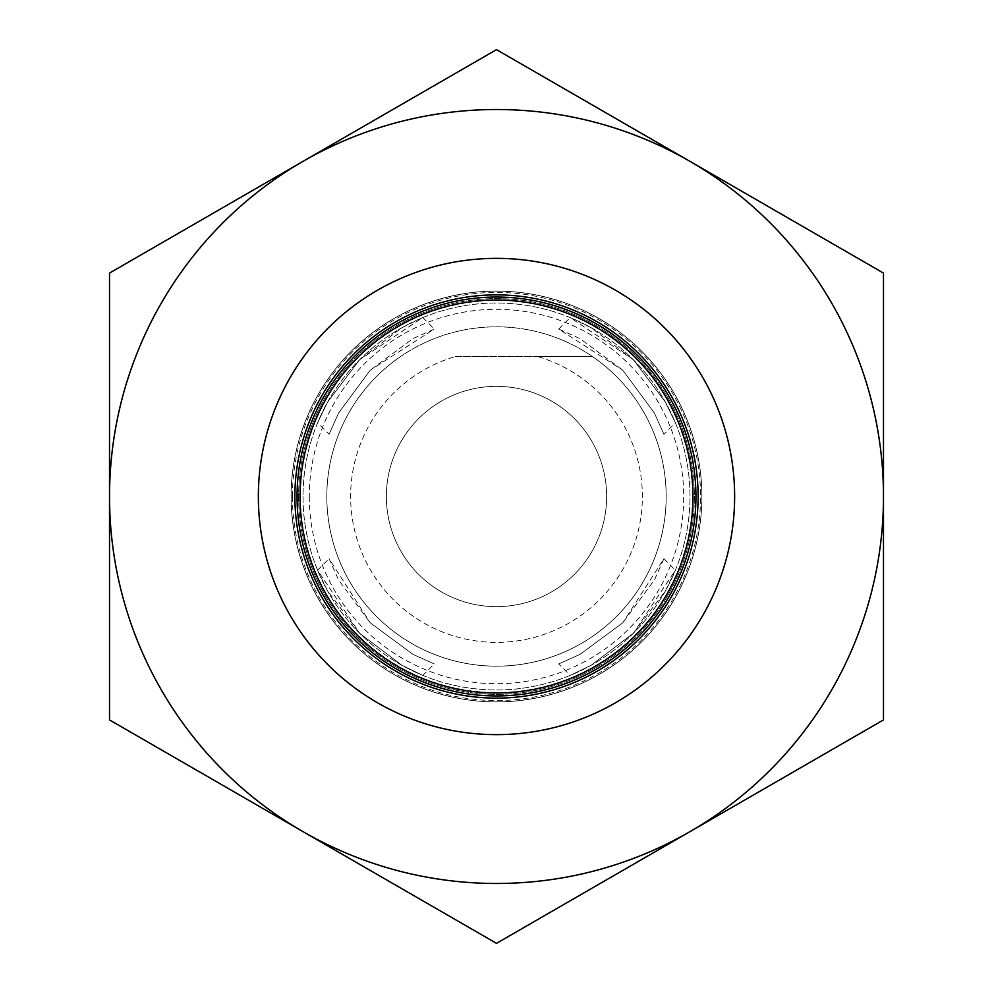 <?xml version="1.0" encoding="UTF-8"?>
<svg xmlns="http://www.w3.org/2000/svg" width="993" height="993" viewBox="0 0 993 993"><rect width="100%" height="100%" fill="white"/><g stroke="black" fill="none" stroke-linecap="round" stroke-linejoin="round"><path stroke-width="0.74" stroke-dasharray="4.96 3.72" d="M422.832 675.414L402.041 665.372L359.702 633.348L327.603 590.909L317.586 570.168L359.714 633.348L402.091 665.397L422.832 675.414L434.313 663.932L413.026 654.399L370.228 622.822L338.576 579.924L329.068 558.687L370.203 622.785L413.038 654.399L434.313 663.932M558.687 663.932L579.974 654.399L622.772 622.822L654.424 579.924L663.932 558.687L622.797 622.785L579.962 654.399L558.687 663.932L570.168 675.414L590.959 665.372L633.298 633.348L665.397 590.909L675.414 570.168L633.286 633.348L590.909 665.397L570.168 675.414M329.068 434.313L338.601 413.026L370.178 370.228L413.076 338.576L434.313 329.068L370.215 370.203L338.601 413.038L329.068 434.313L317.586 422.832L327.628 402.041L359.652 359.702L402.091 327.603L422.832 317.586L359.652 359.714L327.603 402.091L317.586 422.832M592.498 356.586L455.253 356.586A145.859 145.859 0 0 0 377.712 581.153A145.859 145.859 0 0 0 615.288 581.153A145.859 145.859 0 0 0 537.747 356.586L592.498 356.586A169.679 169.679 0 0 0 326.821 496.5A169.679 169.679 0 0 0 581.339 643.439A169.679 169.679 0 0 0 581.339 349.561A169.679 169.679 0 0 0 326.821 496.5A169.679 169.679 0 0 0 575.568 646.629A169.679 169.679 0 0 0 592.498 356.586A169.679 169.679 0 0 1 575.568 646.629A169.679 169.679 0 0 1 326.821 496.5A169.679 169.679 0 0 1 400.502 356.586M537.747 356.586L455.253 356.586M663.932 434.313L654.399 413.026L622.822 370.228L579.924 338.576L558.687 329.068L622.785 370.203L654.399 413.038L663.932 434.313L675.414 422.832L665.372 402.041L633.348 359.702L590.909 327.603L570.168 317.586L633.348 359.714L665.397 402.091L675.414 422.832M303.014 496.5A193.486 193.486 0 0 0 593.243 664.069A193.486 193.486 0 0 0 593.243 328.931A193.486 193.486 0 0 0 303.014 496.5A193.486 193.486 0 0 0 593.243 664.069A193.486 193.486 0 0 0 593.243 328.931A193.486 193.486 0 0 0 303.014 496.5A193.486 193.486 0 0 0 593.243 664.069A193.486 193.486 0 0 0 593.243 328.931A193.486 193.486 0 0 0 303.014 496.5A193.486 193.486 0 0 1 496.5 303.014A193.486 193.486 0 0 1 689.986 496.5A193.486 193.486 0 0 1 496.5 689.986A193.486 193.486 0 0 1 303.014 496.5M386.364 496.5A110.136 110.136 0 0 0 551.574 591.89A110.136 110.136 0 0 0 551.574 401.11A110.136 110.136 0 0 0 386.364 496.5A110.136 110.136 0 0 0 551.574 591.89A110.136 110.136 0 0 0 551.574 401.11A110.136 110.136 0 0 0 386.364 496.5M258.354 496.5A238.146 238.146 0 0 0 615.573 702.734A238.146 238.146 0 0 0 615.573 290.266A238.146 238.146 0 0 0 258.354 496.5A238.146 238.146 0 0 0 615.573 702.734A238.146 238.146 0 0 0 615.573 290.266A238.146 238.146 0 0 0 258.354 496.5A238.146 238.146 0 0 0 615.573 702.734A238.146 238.146 0 0 0 615.573 290.266A238.146 238.146 0 0 0 258.354 496.5A238.146 238.146 0 0 0 615.573 702.734A238.146 238.146 0 0 0 615.573 290.266A238.146 238.146 0 0 0 258.354 496.5A238.146 238.146 0 0 0 615.573 702.734A238.146 238.146 0 0 0 615.573 290.266A238.146 238.146 0 0 0 258.354 496.5A238.146 238.146 0 0 0 615.573 702.734A238.146 238.146 0 0 0 615.573 290.266A238.146 238.146 0 0 0 258.354 496.5A238.146 238.146 0 0 0 615.573 702.734A238.146 238.146 0 0 0 615.573 290.266A238.146 238.146 0 0 0 258.354 496.5M294.884 496.5A201.616 201.616 0 0 0 597.314 671.107A201.616 201.616 0 0 0 597.314 321.893A201.616 201.616 0 0 0 294.884 496.5A201.616 201.616 0 0 0 597.314 671.107A201.616 201.616 0 0 0 597.314 321.893A201.616 201.616 0 0 0 294.884 496.5A201.616 201.616 0 0 0 597.314 671.107A201.616 201.616 0 0 0 597.314 321.893A201.616 201.616 0 0 0 294.884 496.5M291.098 496.5A205.402 205.402 0 0 0 599.201 674.384A205.402 205.402 0 0 0 599.201 318.616A205.402 205.402 0 0 0 291.098 496.5A205.402 205.402 0 0 0 599.201 674.384A205.402 205.402 0 0 0 599.201 318.616A205.402 205.402 0 0 0 291.098 496.5A205.402 205.402 0 0 0 599.201 674.384A205.402 205.402 0 0 0 599.201 318.616A205.402 205.402 0 0 0 291.098 496.5M883.485 273.075L883.485 719.925L689.986 831.637A386.985 386.985 0 0 0 883.485 496.5L883.485 719.925L883.485 496.5A386.985 386.985 0 0 0 689.986 161.362L883.485 273.075L883.485 496.5A386.985 386.985 0 0 0 303.014 161.362A386.985 386.985 0 0 0 303.014 831.637A386.985 386.985 0 0 0 883.485 496.5A386.985 386.985 0 0 0 303.014 161.362L496.5 49.65L303.014 161.362A386.985 386.985 0 0 0 303.014 831.637A386.985 386.985 0 0 0 689.986 831.637L496.5 943.35L303.014 831.637A386.985 386.985 0 0 0 883.485 496.5L883.485 273.075L689.986 161.362L883.485 273.075M298.632 496.5A197.868 197.868 0 0 0 595.428 667.855A197.868 197.868 0 0 0 595.428 325.145A197.868 197.868 0 0 0 298.632 496.5A197.868 197.868 0 0 0 595.428 667.855A197.868 197.868 0 0 0 595.428 325.145A197.868 197.868 0 0 0 298.632 496.5A197.868 197.868 0 0 0 595.428 667.855A197.868 197.868 0 0 0 595.428 325.145A197.868 197.868 0 0 0 298.632 496.5A197.868 197.868 0 0 0 595.428 667.855A197.868 197.868 0 0 0 595.428 325.145A197.868 197.868 0 0 0 298.632 496.5M109.515 273.075L109.515 496.5A386.985 386.985 0 0 0 303.014 831.637L109.515 719.925L109.515 273.075L303.014 161.362L109.515 273.075L109.515 496.5A386.985 386.985 0 0 1 303.014 161.362L496.5 49.65L689.986 161.362A386.985 386.985 0 0 0 303.014 161.362L109.515 273.075M292.426 496.5A204.074 204.074 0 0 0 598.531 673.229A204.074 204.074 0 0 0 598.531 319.771A204.074 204.074 0 0 0 292.426 496.5M291.16 496.5A205.34 205.34 0 0 0 599.176 674.334A205.34 205.34 0 0 0 599.176 318.666A205.34 205.34 0 0 0 291.16 496.5M300.445 496.5A196.055 196.055 0 0 0 594.534 666.291A196.055 196.055 0 0 0 594.534 326.709A196.055 196.055 0 0 0 300.445 496.5M309.282 496.5A187.218 187.218 0 0 0 590.103 658.632A187.218 187.218 0 0 0 590.103 334.368A187.218 187.218 0 0 0 309.282 496.5M317.586 570.168L329.068 558.687M663.932 558.687L675.414 570.168M422.832 317.586L434.313 329.068M558.687 329.068L570.168 317.586"/><path stroke-width="1.49" d="M300.035 496.5A196.465 196.465 0 0 0 594.733 666.651A196.465 196.465 0 0 0 594.733 326.349A196.465 196.465 0 0 0 300.035 496.5M297.056 496.5A199.444 199.444 0 0 0 596.222 669.22A199.444 199.444 0 0 0 596.222 323.78A199.444 199.444 0 0 0 297.056 496.5M294.884 496.5A201.616 201.616 0 0 0 597.314 671.107A201.616 201.616 0 0 0 597.314 321.893A201.616 201.616 0 0 0 294.884 496.5M258.354 496.5A238.146 238.146 0 0 0 615.573 702.734A238.146 238.146 0 0 0 615.573 290.266A238.146 238.146 0 0 0 258.354 496.5M883.485 273.075L883.485 719.925L689.986 831.637A386.985 386.985 0 0 0 689.986 161.362L496.5 49.65L303.014 161.362A386.985 386.985 0 0 0 303.014 831.637A386.985 386.985 0 0 0 689.986 831.637L496.5 943.35L109.515 719.925L109.515 273.075L303.014 161.362A386.985 386.985 0 0 1 689.986 161.362L883.485 273.075"/></g></svg>
